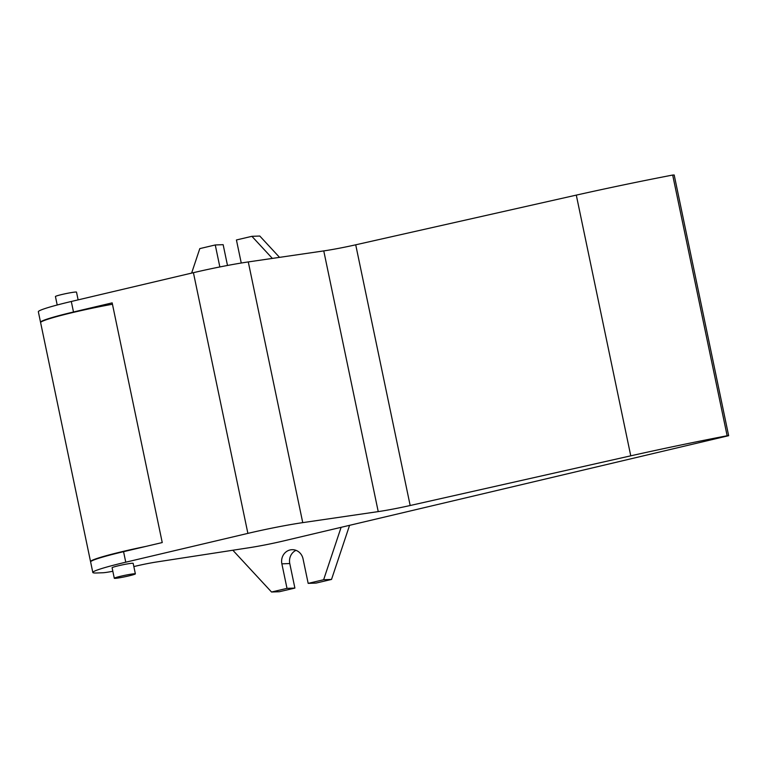 <?xml version="1.0" encoding="UTF-8"?>
<svg xmlns="http://www.w3.org/2000/svg" width="767" height="767" viewBox="0 0 767 767"><rect width="100%" height="100%" fill="white"/><g stroke="black" fill="none" stroke-linecap="round" stroke-linejoin="round"><path stroke-width="1.15" d="M112.452 304.24A53.815 3.567 168.2 0 0 40.622 322.629L90.544 561.607A53.815 3.567 168.2 0 0 90.65 561.77M145.97 546.392A53.815 3.567 168.2 0 0 90.544 561.607M133.841 566.564L136.929 565.845A21.524 1.429 168.2 0 1 156.708 561.962L249.371 547.696A35.876 2.378 168.2 0 0 287.357 540.035L728.65 435.694L727.145 435.752L672.678 175.049A222.43 14.746 168.2 0 0 576.295 195.115L355.715 244.807A35.876 2.378 168.2 0 1 323.76 250.905L248.278 261.93A53.815 3.567 168.2 0 0 193.418 272.678L71.302 301.479A53.815 3.567 168.2 0 0 38.35 311.766L40.546 322.274A53.815 3.567 168.2 0 0 40.651 322.437M727.145 435.752A222.43 14.746 168.2 0 0 630.762 455.828L410.172 505.511A35.876 2.378 168.2 0 1 378.227 511.608L302.744 522.634A53.815 3.567 168.2 0 0 247.885 533.381L125.759 562.192A53.815 3.567 168.2 0 0 92.817 572.47A53.815 3.567 168.2 0 0 96.642 572.987L102.874 572.757A14.352 0.949 168.2 0 0 112.835 571.271M92.817 572.47L90.621 561.952A53.815 3.567 -11.8 0 1 123.564 551.674L162.24 542.557L112.164 302.869L73.498 311.996A53.815 3.567 168.2 0 0 40.546 322.274M728.65 435.694L674.183 174.981L672.678 175.049M630.762 455.828L576.295 195.115M135.366 573.86L133.17 563.342A10.767 0.709 168.2 0 0 132.403 563.246A10.767 0.709 168.2 0 0 120.553 565.269A10.767 0.709 168.2 0 0 112.097 567.743L114.293 578.26A10.767 0.709 168.2 0 0 124.973 576.755A10.767 0.709 168.2 0 0 135.366 573.86A10.767 0.709 168.2 0 0 134.599 573.754A10.767 0.709 168.2 0 0 122.749 575.777A10.767 0.709 168.2 0 0 114.293 578.26M78.129 299.868L76.508 292.131A10.767 0.709 168.2 0 0 75.741 292.026A10.767 0.709 168.2 0 0 63.891 294.049A10.767 0.709 168.2 0 0 55.435 296.532L57.209 304.998M227.492 265.459L223.149 244.673L215.259 244.961L199.794 248.613L191.625 273.1M279.543 257.367L259.792 236.035L251.902 236.322L236.428 239.966L241.25 263.023M232.852 550.246L271.537 592.019L287.002 588.366L281.873 563.841A11.658 10.843 -92.1 0 1 292.035 549.69A11.658 10.843 -92.1 0 1 303.042 558.846L308.171 583.371L316.062 583.083L331.526 579.43L349.56 525.366M296.004 550.342A11.658 10.843 -92.1 0 0 289.773 563.544L294.892 588.078L279.428 591.721L271.537 592.019M287.002 588.366L294.892 588.078M308.171 583.371L323.636 579.727L331.526 579.43M323.636 579.727L341.094 527.36M272.362 258.412L251.902 236.322M219.851 266.945L215.259 244.961M125.759 562.192L123.564 551.674M247.885 533.381L193.418 272.678M73.498 311.996L71.302 301.479M410.172 505.511L355.715 244.807M378.227 511.608L323.76 250.905M302.744 522.634L248.278 261.93M281.873 563.841L289.773 563.544"/></g></svg>
